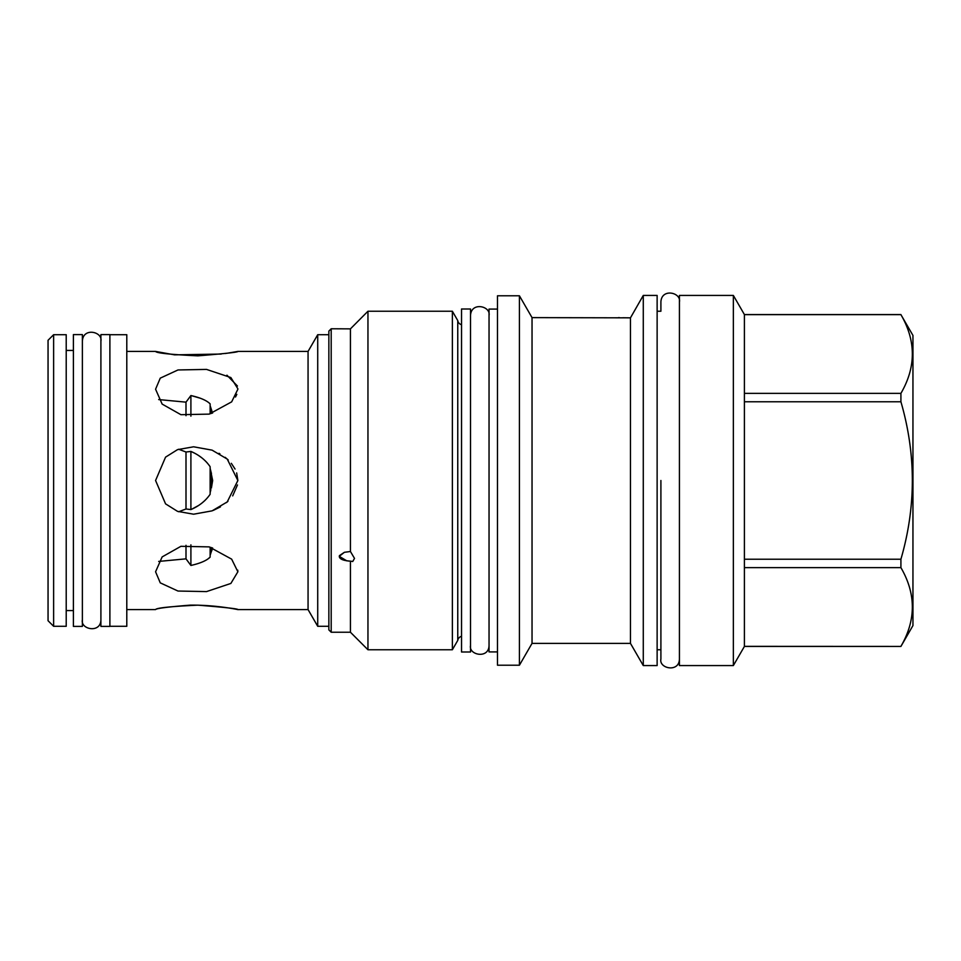 <?xml version="1.0" encoding="UTF-8"?>
<svg xmlns="http://www.w3.org/2000/svg" width="961" height="961" viewBox="0 0 961 961"><rect width="100%" height="100%" fill="white"/><g stroke="black" fill="none" stroke-linecap="round" stroke-linejoin="round"><path stroke-width="1.44" d="M73.396 334.608L73.396 626.392L82.382 626.392L82.382 334.608L73.396 334.608M66.213 626.296L66.213 334.704L53.624 334.704L53.624 626.296L66.213 626.296M53.624 334.704L48.05 340.278L48.05 620.722L53.624 626.296M100.905 626.392L100.905 334.608L109.89 334.608L109.89 626.392L100.905 626.392M109.89 626.296L126.792 626.296L126.792 334.704L109.89 334.704M237.872 480.5L227.228 501.93L212.093 510.856L193.593 514.207L177.509 511.348L165.556 503.852L155.574 480.5L165.556 457.148L177.509 449.652L193.593 446.793L212.093 450.144L227.228 459.07L237.872 480.5L236.658 472.92M235.061 469.04L231.313 463.31M228.237 459.995L225.138 457.328M219.889 453.808L219 453.304M308.061 351.426L308.061 609.574L317.719 626.296L317.719 334.704L308.061 351.426L237.872 351.426L228.045 353.083M221.222 354.044L174.578 354.849L155.574 351.426C156.391 353.071 170.493 354.549 197.87 355.846C225.018 353.648 238.352 352.17 237.872 351.426M227.973 353.107L225.222 353.504M237.872 389.229L231.649 401.866L209.162 414.119L180.908 414.684L162.145 404.088L155.574 389.229L160.259 378.141L177.989 369.961L206.531 369.408L230.868 377.553L237.872 388.797M237.427 386.022L226.94 375.186M235.493 397.013L236.826 394.358M213.246 510.411L220.453 506.867M226.484 502.579L227.949 501.282M232.694 495.888L237.463 484.945M237.872 571.771L230.868 583.447L206.531 591.592L177.989 591.039L160.259 582.859L155.574 571.771L162.145 556.912L180.908 546.316L209.162 546.881L231.649 559.146L237.872 571.771L237.763 570.161M237.872 609.574C240.682 610.283 218.159 604.877 190.314 605.13C167.694 606.932 156.114 608.421 155.574 609.574C156.391 607.929 170.493 606.451 197.87 605.154C225.018 607.352 238.352 608.83 237.872 609.574L308.061 609.574M205.113 500.309L202.014 503.011M198.41 505.582L191.683 509.234M210.135 492.813L210.879 489.63M178.65 511.769L186.002 508.982L186.002 452.018L178.65 449.231L186.002 452.018L190.903 451.418L190.903 509.582C199.167 506.015 205.582 500.909 210.135 494.278L210.135 466.722C205.57 460.079 199.167 454.973 190.903 451.418L194.554 453.16M198.807 455.67L201.726 457.76M205.282 460.86L207.24 462.914M210.135 413.855L210.135 403.872C206.651 400.413 200.236 397.638 190.903 395.548L186.002 402.154L186.002 415.693M186.002 402.154L158.697 399.572M212.549 413.098L210.135 405.662M190.903 395.548L190.903 416.161M211.396 472.92L211.396 488.08L212.657 480.5L210.135 468.187M186.002 508.982L190.903 509.582M158.697 561.428L186.002 558.846L186.002 545.307M190.903 544.839L190.903 565.452C200.236 563.362 206.651 560.587 210.135 557.128L208.261 558.665M210.135 547.145L210.135 557.128M210.135 555.338L212.549 547.902M186.002 558.846L190.903 565.452M212.453 548.455L211.888 550.365M211.864 550.437L211.396 551.446L211.396 547.53M191.563 395.692L200.501 398.286M210.183 406.263L210.747 408.161M211.396 413.47L211.66 410.107M210.159 468.596L211 471.743M328.854 331.113L328.854 629.899L331.197 632.23L331.197 328.77L328.854 331.113M339.281 556.311L344.374 552.311L339.413 555.65M348.122 561.02L350.429 561.14C343.185 560.635 339.473 559.05 339.281 556.371L346.885 560.876M348.459 328.866L350.429 328.866L350.429 551.494L354.513 558.401L352.735 561.5L350.429 561.14L350.429 632.23L331.197 632.23M452.367 311.244L452.367 649.756L457.76 640.41L457.76 320.59L452.367 311.244L367.955 311.244L350.429 328.866L331.197 328.77M339.762 328.782L342.621 328.818M367.955 311.244L367.955 649.756L350.429 632.23M344.374 552.311L350.429 551.494M452.367 649.756L367.955 649.756M457.76 320.59A5.033 5.033 0 0 0 461.532 324.674M457.76 640.41A5.033 5.033 0 0 1 461.532 636.326M461.532 652.002L461.532 308.998L470.518 308.998L470.518 652.002L461.532 652.002M497.486 309.082L489.041 309.082L489.041 651.918L497.486 651.918M497.486 295.784L497.486 665.216L519.42 665.216L519.42 295.784L497.486 295.784M643.281 295.423L643.281 665.577L657.132 665.577L657.132 295.423L643.281 295.423L630.464 317.839L532.034 317.623L532.034 643.377L519.42 665.216M532.034 317.623L519.42 295.784M622.884 317.755L630.464 317.839L630.464 643.377L532.034 643.377M643.281 665.577L630.464 643.377M630.464 317.839L631.954 315.244M618.524 317.623L619.449 317.659M679.427 301.982C681.409 292.492 661.492 287.88 660.904 301.982L660.904 311.244L657.132 311.244M679.427 659.018C679.235 672.856 658.753 668.628 660.904 659.018L660.904 649.756L657.132 649.756M679.427 665.577L679.427 295.423L733.351 295.423L733.351 665.577L679.427 665.577M733.351 295.423L744.403 314.571L744.403 646.429L733.351 665.577M744.403 646.357L900.913 646.429L912.95 625.575L912.95 335.425L900.913 314.643C916.145 340.879 916.145 367.126 900.913 393.361L900.913 401.77C916.145 454.253 916.145 506.747 900.913 559.23L900.913 567.639C916.145 593.874 916.145 620.121 900.913 646.357M744.403 314.643L900.913 314.643M744.403 393.361L900.913 393.361M744.403 401.77L900.913 401.77M744.403 559.23L900.913 559.23M744.403 567.639L900.913 567.639M660.904 480.5L660.904 659.018L660.904 480.5M66.213 350.429L73.396 350.429M66.213 610.571L73.396 610.571M126.792 351.426L155.574 351.426M126.792 609.574L155.574 609.574M328.854 626.296L317.719 626.296M744.403 646.429L900.913 646.429M744.403 314.571L900.913 314.571M328.854 334.704L317.719 334.704M470.518 645.444C468.367 655.054 488.849 659.282 489.041 645.444M489.041 315.556C491.023 306.066 471.106 301.454 470.518 315.556M82.382 619.821C80.231 629.443 100.713 633.671 100.905 619.821M100.905 341.179C102.887 331.677 82.97 327.076 82.382 341.179"/></g></svg>
